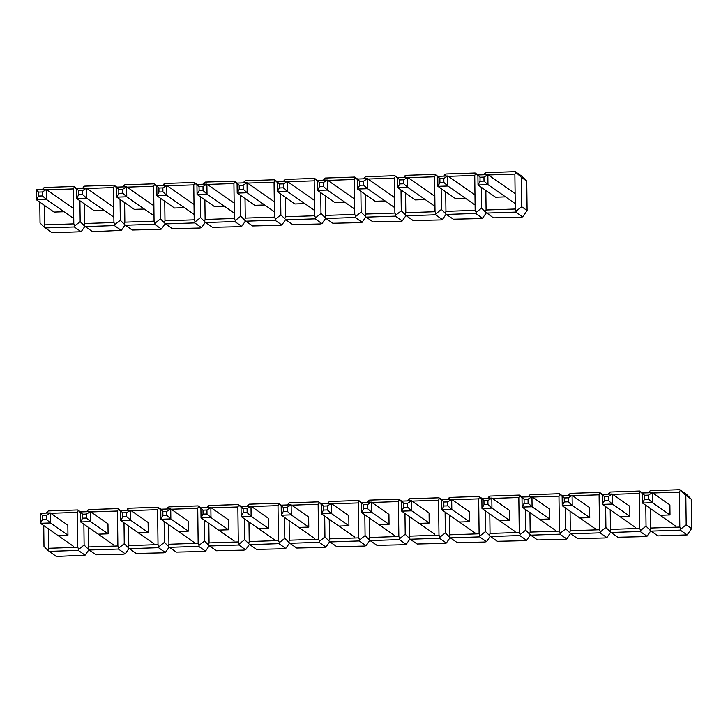 <?xml version="1.0" encoding="UTF-8"?>
<svg xmlns="http://www.w3.org/2000/svg" width="728" height="728" viewBox="0 0 728 728"><rect width="100%" height="100%" fill="white"/><g stroke="black" fill="none" stroke-linecap="round" stroke-linejoin="round"><path stroke-width="1.09" d="M78.642 190.745L82.592 190.609L82.646 194.594L86.614 198.171L76.658 198.498L78.697 194.722L78.642 190.745L76.54 188.47L76.658 198.498L94.194 210.729L104.15 210.392M84.475 203.949L84.712 223.505L113.932 222.522L113.504 187.587L86.978 188.479M116.744 187.123L113.914 185.149L116.68 187.806M125.061 224.988L121.294 230.376L94.731 231.559L92.074 231.358L85.222 226.581L84.075 225.571L84.712 223.505M82.537 188.27L84.648 186.131L113.914 185.176M485.449 212.066L493.438 217.854L520.793 217.226L522.659 216.871L515.815 212.094L516.261 211.029L515.306 209.018L486.086 210.001L485.449 212.066L481.545 208.099L476.13 212.385L475.675 213.45L446.455 214.432L441.405 209.446L441.15 188.625L441.405 209.446L435.99 213.732L435.535 214.796L406.324 215.779L401.274 210.802L401.019 189.972L401.274 210.802L395.85 215.078L395.404 216.152L366.184 217.135L361.134 212.148L360.879 191.318L361.134 212.148L355.719 216.434L355.264 217.499L326.044 218.482L320.993 213.495L320.739 192.674L320.993 213.495L315.579 217.781L315.124 218.846L285.904 219.829L280.862 214.851L280.608 194.021L280.862 214.851L275.439 219.137L274.993 220.202L245.773 221.185L240.722 216.198L240.468 195.377L240.722 216.198L235.308 220.484L234.853 221.549L205.633 222.531L200.582 217.554L200.327 196.724L200.582 217.554L195.168 221.831L194.713 222.904L165.493 223.887L160.451 218.901L160.196 198.071L160.451 218.901L155.028 223.187L154.582 224.251L125.362 225.234L120.311 220.247L120.056 199.427L120.311 220.247L114.897 224.533L114.442 225.598L121.294 230.376M113.932 222.522L114.897 224.533M114.423 185.713L113.504 187.587M84.266 188.215L83.602 186.75M74.757 225.88L73.792 223.869L44.572 224.852L43.944 226.918L51.934 232.714L81.154 231.732L74.302 226.954L74.757 225.88L80.171 221.603L79.916 200.773L80.171 221.603L84.075 225.571M158.922 188.042L162.872 187.906L162.917 191.892L166.885 195.468L156.929 195.805L158.968 192.019L158.922 188.042L156.811 185.776L156.929 195.805L174.465 208.026L184.421 207.689M164.746 201.247L164.983 220.802L194.203 219.82L193.775 184.885L167.258 185.776M197.015 184.421L194.185 182.446L196.96 185.103M205.332 222.286L201.565 227.673L199.7 228.028L172.345 228.656L165.493 223.887M162.817 185.567L164.919 183.438L194.194 182.473L164.919 183.438M194.713 222.904L201.565 227.673M194.203 219.82L195.168 221.831M194.695 183.01L193.775 184.885M164.537 185.513L163.873 184.048M164.355 222.868L164.983 220.802M239.194 185.34L243.143 185.212L243.188 189.189L247.165 192.765L237.21 193.102L239.239 189.326L239.194 185.34L237.082 183.074L237.21 193.102L254.736 205.323L264.692 204.987M245.027 198.553L245.263 218.1L274.483 217.117L274.056 182.191L247.529 183.083M277.295 181.718L274.456 179.752L277.231 182.4M285.613 219.583L281.836 224.979L279.971 225.325L252.616 225.962L245.773 221.185M243.088 182.874L245.2 180.735L274.465 179.771L245.2 180.735M274.993 220.202L281.836 224.979M274.483 217.117L275.439 219.137M274.966 180.317L274.056 182.191M244.808 182.81L244.153 181.354M244.626 220.165L245.263 218.1M319.465 182.637L323.414 182.51L323.469 186.486L327.436 190.063L317.481 190.399L319.519 186.623L319.465 182.637L317.363 180.371L317.481 190.399L335.017 202.621L344.972 202.293M325.298 195.85L325.534 215.397L354.754 214.414L354.327 179.488L327.8 180.38M357.566 179.015L354.736 177.05L357.503 179.698M365.884 216.88L362.116 222.277L360.242 222.622L332.896 223.259L326.044 218.482M323.359 180.171L325.471 178.032L354.736 177.068M355.264 217.499L362.116 222.277M354.754 214.414L355.719 216.434M355.246 177.614L354.327 179.488M325.088 180.116L324.424 178.651M324.897 217.472L325.534 215.397M399.745 179.943L403.694 179.807L403.74 183.784L407.707 187.369L397.752 187.697L399.79 183.92L399.745 179.943L397.634 177.668L397.752 187.697L415.288 199.927L425.243 199.59M405.569 193.148L405.805 212.703L435.026 211.721L434.598 176.786L408.08 177.678M437.837 176.322L435.007 174.347L437.783 177.004M446.155 214.187L442.387 219.574L440.522 219.929L413.167 220.557L406.324 215.779M403.64 177.468L405.742 175.33L435.016 174.365L405.742 175.33M435.535 214.796L442.387 219.574M435.026 211.721L435.99 213.732M435.517 174.911L434.598 176.786M405.36 177.414L404.695 175.948M405.178 214.769L405.805 212.703M515.288 171.672L486.022 172.627L484.975 173.246L485.631 174.711M488.351 174.975L514.878 174.083L515.788 172.208L515.278 171.644L522.167 176.44L526.744 181.09L521.321 177.314L515.788 172.208M484.975 173.246L483.911 174.766M481.29 187.269L481.545 208.099L481.29 187.269M486.086 210.001L485.849 190.445M514.878 174.083L515.306 209.018M516.261 211.029L521.685 206.743L521.321 177.314M522.659 216.871L527.099 210.529L521.685 206.743M527.099 210.529L526.744 181.09M505.514 196.888L495.568 197.224L478.032 185.003L480.061 181.217L480.016 177.241L477.905 174.975L478.032 185.003L487.988 184.666L487.86 174.638L477.905 174.975M439.876 178.588L443.825 178.46L443.88 182.437L447.847 186.013L437.892 186.35L439.93 182.573L439.876 178.588L437.774 176.322L437.892 186.35L455.428 198.571L465.383 198.234M445.709 191.801L445.946 211.347L475.166 210.365L474.738 175.439L448.211 176.331M477.978 174.966L475.147 173L477.914 175.648M486.295 212.831L482.528 218.227L480.653 218.573L453.307 219.21L446.455 214.432M443.771 176.121L445.882 173.983L475.147 173.018M475.675 213.45L482.528 218.227M475.166 210.365L476.13 212.385M475.657 173.564L474.738 175.439M445.5 176.058L444.835 174.602M445.309 213.422L445.946 211.347M359.605 181.29L363.554 181.154L363.6 185.139L367.576 188.716L357.621 189.053L359.65 185.267L359.605 181.29L357.494 179.024L357.621 189.053L375.148 201.274L385.103 200.937M365.438 194.494L365.674 214.05L394.894 213.067L394.467 178.132L367.94 179.024M397.706 177.668L394.867 175.694L397.643 178.351M406.024 215.534L402.247 220.921L400.382 221.276L373.027 221.904L366.184 217.135M363.5 178.824L365.611 176.686L394.876 175.721M395.404 216.152L402.247 220.921M394.894 213.067L395.85 215.078M395.377 176.258L394.467 178.132M365.219 178.76L364.564 177.295M365.037 216.116L365.674 214.05M279.334 183.993L283.283 183.856L283.329 187.842L287.296 191.418L277.341 191.746L279.379 187.97L279.334 183.993L277.222 181.727L277.341 191.746L294.876 203.977L304.832 203.64M285.158 197.197L285.394 216.753L314.614 215.77L314.187 180.835L287.669 181.727M317.426 180.371L314.596 178.396L317.372 181.054M325.744 218.236L321.976 223.623L320.111 223.978L292.756 224.606L285.904 219.829M283.228 181.518L285.331 179.379L314.605 178.424L285.331 179.379M315.124 218.846L321.976 223.623M314.614 215.77L315.579 217.781M315.106 178.961L314.187 180.835M284.948 181.463L284.284 179.998M284.766 218.819L285.394 216.753M199.053 186.696L203.003 186.559L203.057 190.536L207.025 194.112L197.07 194.449L199.108 190.672L199.053 186.696L196.951 184.421L197.07 194.449L214.605 206.679L224.561 206.343M204.887 199.9L205.123 219.456L234.343 218.473L233.916 183.538L207.389 184.43M237.155 183.074L234.325 181.099L237.091 183.747M245.472 220.939L241.705 226.326L239.831 226.681L212.485 227.309L205.633 222.531M202.948 184.22L205.059 182.082L234.325 181.117M234.853 221.549L241.705 226.326M234.343 218.473L235.308 220.484M234.835 181.663L233.916 183.538M204.677 184.166L204.013 182.701M204.486 221.521L205.123 219.456M118.782 189.389L122.732 189.262L122.777 193.238L126.754 196.815L116.799 197.151L118.828 193.375L118.782 189.389L116.671 187.123L116.799 197.151L134.325 209.373L144.281 209.045M124.615 202.602L124.852 222.149L154.072 221.166L153.644 186.241L127.118 187.132M156.884 185.767L154.045 183.802L156.82 186.45M165.201 223.633L161.425 229.029L159.559 229.375L132.205 230.012L125.362 225.234M122.677 186.923L124.788 184.785L154.054 183.82L124.788 184.785M154.582 224.251L161.425 229.029M154.072 221.166L155.028 223.187M154.554 184.366L153.644 186.241M124.397 186.869L123.742 185.403M124.215 224.224L124.852 222.149M46.847 189.835L73.364 188.934L74.283 187.069L73.774 186.505L44.508 187.487L43.462 188.106L44.126 189.562M43.944 226.918L40.04 222.95L39.785 202.129M43.462 188.106L42.397 189.626M44.572 224.852L44.335 205.296M73.364 188.934L73.792 223.869M76.549 189.153L74.283 187.069M81.154 231.732L84.921 226.335M73.81 186.523L76.604 188.47M64.009 211.739L54.054 212.076L36.518 199.854L36.4 189.826L46.355 189.489L46.474 199.518L36.518 199.854L38.557 196.078L42.506 195.941L42.461 191.964L38.511 192.092L38.557 196.078M82.592 190.609L86.496 188.143L76.54 188.47M113.868 217.162L86.614 198.171L86.496 188.143L113.741 207.134M82.646 194.594L78.697 194.722M162.872 187.906L166.767 185.44L156.811 185.776M194.139 214.469L166.885 195.468L166.767 185.44L194.021 204.441M162.917 191.892L158.968 192.019M243.143 185.212L247.038 182.737L237.082 183.074M274.411 211.766L247.165 192.765L247.038 182.737L274.292 201.738M243.188 189.189L239.239 189.326M323.414 182.51L327.318 180.034L317.363 180.371M354.691 209.063L327.436 190.063L327.318 180.034L354.563 199.035M323.469 186.486L319.519 186.623M403.694 179.807L407.589 177.341L397.634 177.668M434.962 206.361L407.707 187.369L407.589 177.341L434.844 196.333M403.74 183.784L399.79 183.92M480.016 177.241L483.965 177.104L487.86 174.638L515.115 193.63M483.965 177.104L484.011 181.09L487.988 184.666L515.233 203.658M484.011 181.09L480.061 181.217M443.825 178.46L447.729 175.985L437.774 176.322M475.102 205.014L447.847 186.013L447.729 175.985L474.975 194.986M443.88 182.437L439.93 182.573M363.554 181.154L367.449 178.688L357.494 179.024M394.822 207.717L367.576 188.716L367.449 178.688L394.703 197.688M363.6 185.139L359.65 185.267M283.283 183.856L287.178 181.39L277.222 181.727M314.551 210.41L287.296 191.418L287.178 181.39L314.432 200.382M283.329 187.842L279.379 187.97M203.003 186.559L206.907 184.084L196.951 184.421M234.279 213.113L207.025 194.112L206.907 184.084L234.152 203.085M203.057 190.536L199.108 190.672M122.732 189.262L126.627 186.787L116.671 187.123M153.999 215.816L126.754 196.815L126.627 186.787L153.881 205.787M122.777 193.238L118.828 193.375M73.728 218.518L46.474 199.518L42.506 195.941M73.61 208.49L46.355 189.489L42.461 191.964M36.4 189.826L38.511 192.092M589.744 517.635L589.625 507.607L572.09 495.377L568.186 497.852L568.231 501.829L572.217 505.405L572.09 495.377L562.134 495.713L562.262 505.742L572.217 505.405L589.744 517.635L579.788 517.963M570.07 511.192L570.306 530.739L599.526 529.756L599.099 494.831L572.581 495.723M610.655 532.223L606.888 537.619L605.023 537.965L577.668 538.602L570.816 533.824L565.774 528.837L560.351 533.124L559.905 534.188L530.685 535.171L525.634 530.193L520.22 534.47L519.765 535.544L490.545 536.527L485.494 531.54L480.08 535.826L479.625 536.891L450.404 537.874L445.363 532.896L439.94 537.173L439.494 538.247L410.274 539.23L405.223 534.243L399.809 538.529L399.354 539.594L370.133 540.576L365.083 535.59L359.668 539.876L359.213 540.94L329.993 541.923L324.943 536.945L319.528 541.222L319.082 542.296L289.862 543.279L284.812 538.292L279.397 542.578L278.942 543.643L249.722 544.626L244.672 539.648L239.257 543.925L238.802 544.99L209.582 545.982L204.532 540.995L199.117 545.281L198.671 546.346L169.451 547.329L164.401 542.342L158.986 546.628L158.531 547.693L129.311 548.675L124.261 543.698L118.846 547.975L118.391 549.048L89.171 550.031L84.12 545.045L83.875 524.215L84.12 545.045L78.706 549.331L77.75 547.31L48.53 548.293L47.893 550.368L55.883 556.156L58.54 556.356L85.103 555.173L88.871 549.776M606.888 537.619L600.036 532.841L570.816 533.824M650.796 530.876L647.028 536.263L645.154 536.618L617.808 537.246L610.956 532.477L605.905 527.491L600.491 531.777L600.036 532.841M568.131 495.513L570.242 493.375L599.517 492.41L600.018 492.956L599.099 494.831M569.86 495.45L569.196 493.994M565.52 508.017L565.774 528.837L565.52 508.017M569.669 532.814L570.306 530.739M570.242 493.375L599.508 492.392L602.338 494.358M599.526 529.756L600.491 531.777M605.905 527.491L605.65 506.661L605.905 527.491M602.284 495.049L600.018 492.956M629.884 516.279L629.756 506.251L612.23 494.03L608.317 496.496L608.371 500.482L612.348 504.058L612.23 494.03L602.274 494.367L602.393 504.395L612.348 504.058L629.884 516.279L619.928 516.616M610.21 509.837L610.446 529.393L639.666 528.41L639.239 493.475L612.721 494.367M647.028 536.263L640.176 531.495L610.956 532.477M649.949 530.111L651.096 531.121L680.316 530.139L680.762 529.074L679.806 527.063L650.586 528.046L649.949 530.111L646.045 526.144L645.791 505.314L646.045 526.144L640.631 530.421L640.176 531.495M608.271 494.157L610.383 492.028L639.648 491.063M610 494.103L609.336 492.638M609.809 531.458L610.446 529.393M642.424 493.693L639.648 491.036L642.478 493.011M639.666 528.41L640.631 530.421M640.158 491.6L639.239 493.475M549.604 518.982L549.485 508.954L531.959 496.733L528.046 499.199L528.091 503.185L532.077 506.761L531.959 496.733L522.003 497.06L522.122 507.088L532.077 506.761L549.604 518.982L539.648 519.319M529.929 512.539L530.175 532.095L559.395 531.112L558.967 496.178L532.441 497.069M570.515 533.579L566.748 538.966L564.883 539.321L537.528 539.949L530.685 535.171M566.748 538.966L559.905 534.188M528 496.86L530.111 494.721L559.377 493.766M529.72 496.805L529.065 495.34M525.379 509.363L525.634 530.193L525.379 509.363M529.538 534.161L530.175 532.095M562.143 496.396L559.368 493.739L562.207 495.713M559.395 531.112L560.351 533.124M559.878 494.303L558.967 496.178M469.333 521.685L469.214 511.657L451.679 499.426L447.775 501.901L447.82 505.878L451.806 509.454L451.679 499.426L441.723 499.763L441.851 509.791L451.806 509.454L469.333 521.685L459.377 522.021M449.658 515.242L449.895 534.798L479.115 533.806L478.687 498.88L452.17 499.772M490.244 536.281L486.477 541.668L484.611 542.023L457.257 542.651L450.404 537.874M486.477 541.668L479.625 536.891M447.72 499.563L449.831 497.424L479.106 496.46L481.927 498.416M449.449 499.508L448.785 498.043M445.108 512.066L445.363 532.896L445.108 512.066M449.258 536.864L449.895 534.798M479.115 533.806L480.08 535.826M485.494 531.54L485.239 510.71L485.494 531.54M481.872 499.099L479.606 497.006L478.687 498.88M449.831 497.424L479.097 496.441L479.606 497.006M389.061 524.388L388.934 514.359L371.407 502.129L367.494 504.604L367.549 508.581L371.526 512.157L371.407 502.129L361.452 502.466L361.57 512.494L371.526 512.157L389.061 524.388L379.106 524.715M369.387 517.945L369.624 537.491L398.844 536.509L398.416 501.583L371.899 502.475M409.973 538.975L406.197 544.371L404.331 544.717L376.986 545.354L370.133 540.576M406.197 544.371L399.354 539.594M367.449 502.265L369.56 500.127L398.826 499.162M369.178 502.202L368.514 500.746M364.828 514.769L365.083 535.59L364.828 514.769M368.987 539.566L369.624 537.491M401.601 501.801L398.817 499.144L401.656 501.11M398.844 536.509L399.809 538.529M405.223 534.243L404.968 513.413L405.223 534.243M399.335 499.708L398.416 501.583M308.781 527.081L308.663 517.053L291.136 504.832L287.223 507.307L287.269 511.284L291.255 514.86L291.136 504.832L281.181 505.168L281.299 515.197L291.255 514.86L308.781 527.081L298.826 527.418M289.107 520.638L289.353 540.194L318.573 539.211L318.145 504.276L291.619 505.168M329.693 541.678L325.926 547.065L324.06 547.42L296.706 548.048L289.862 543.279M325.926 547.065L319.082 542.296M287.178 504.968L289.289 502.83L318.555 501.865L319.055 502.411L318.145 504.276M288.898 504.904L288.243 503.439M284.557 517.462L284.812 538.292L284.557 517.462M288.716 542.26L289.353 540.194M289.289 502.83L318.546 501.847L321.385 503.812M318.573 539.211L319.528 541.222M324.943 536.945L324.697 516.116L324.943 536.945M321.321 504.495L319.055 502.411M218.555 530.12L228.51 529.784L228.383 519.756M208.836 523.341L209.073 542.897L238.293 541.914L237.865 506.979L211.347 507.871M249.422 544.38L245.654 549.767L243.789 550.122L216.434 550.75L209.582 545.982M245.654 549.767L238.802 544.99M206.898 507.662L209.009 505.523L238.284 504.568L238.784 505.105L237.865 506.979M208.627 507.607L207.962 506.142M204.286 520.165L204.532 540.995L204.286 520.165M208.436 544.963L209.073 542.897M209.009 505.523L238.274 504.54L241.105 506.515M238.293 541.914L239.257 543.925M244.672 539.648L244.417 518.818L244.672 539.648M241.05 507.198L238.784 505.105M148.239 532.486L148.112 522.458L130.585 510.237L126.672 512.703L126.727 516.68L130.703 520.265L130.585 510.237L120.63 510.565L120.748 520.593L130.703 520.265L148.23 532.486L138.284 532.823M128.565 526.044L128.801 545.6L158.022 544.617L157.594 509.682L131.076 510.574M169.151 547.083L165.374 552.47L163.509 552.825L136.163 553.453L129.311 548.675M165.374 552.47L158.531 547.693M126.627 510.364L128.738 508.226L158.003 507.261L160.833 509.218M128.356 510.31L127.691 508.845M124.006 522.868L124.261 543.698L124.006 522.868M128.164 547.665L128.801 545.6M158.022 544.617L158.986 546.628M164.401 542.342L164.146 521.512L164.401 542.342M160.779 509.9L158.513 507.807L157.594 509.682M158.04 507.261L158.513 507.807M49.04 551.378L78.26 550.395L78.706 549.331M50.796 513.276L77.323 512.385L78.233 510.51L77.723 509.946L48.467 510.929L47.42 511.547L48.075 513.013M48.467 510.929L77.723 509.946L80.562 511.921M78.233 510.51L80.499 512.603M77.323 512.385L77.75 547.31M48.53 548.293L48.285 528.746M47.42 511.547L46.355 513.067M43.735 525.57L43.989 546.391L47.893 550.368M78.26 550.395L85.103 555.173M46.446 519.383L42.497 519.519L42.452 515.542L40.358 513.267L50.314 512.931L46.401 515.406L46.446 519.383L50.432 522.959L50.314 512.931L67.841 525.161L67.959 535.189L58.003 535.526M108.099 533.833L107.981 523.805L90.445 511.584L86.541 514.059L86.587 518.036L90.572 521.612L90.445 511.584L80.49 511.921L80.617 521.949L90.572 521.612L108.099 533.833L98.144 534.17M88.425 527.39L88.661 546.946L117.881 545.964L117.454 511.029L90.936 511.921M129.011 548.43L125.243 553.817L123.378 554.172L96.023 554.8L89.171 550.031M125.243 553.817L118.391 549.048M86.486 511.72L88.598 509.582L117.872 508.617L120.693 510.565M88.215 511.657L87.551 510.192M88.024 549.012L88.661 546.946M117.881 545.964L118.846 547.975M120.639 511.247L118.373 509.154L117.454 511.029M117.9 508.617L118.373 509.154M188.37 531.14L188.252 521.111L170.725 508.881L166.812 511.356L166.858 515.333L170.843 518.909L170.725 508.881L160.77 509.218L160.888 519.246L170.843 518.909L188.37 531.14L178.415 531.467M168.696 524.697L168.942 544.244L198.162 543.261L197.734 508.335L171.207 509.227M209.282 545.727L205.514 551.123L203.649 551.469L176.294 552.106L169.451 547.329M205.514 551.123L198.671 546.346M166.767 509.018L168.878 506.879L198.143 505.915L200.974 507.862M168.487 508.954L167.831 507.498M168.304 546.319L168.942 544.244M198.162 543.261L199.117 545.281M200.91 508.554L198.644 506.46L197.734 508.335M168.878 506.879L198.134 505.896L198.644 506.46M268.65 528.437L268.523 518.409L250.996 506.178L247.083 508.654L247.138 512.63L251.114 516.207L250.996 506.178L241.041 506.515L241.159 516.543L251.114 516.207L268.65 528.437L258.695 528.774M248.976 521.994L249.213 541.541L278.433 540.558L278.005 505.632L251.488 506.524M289.562 543.024L285.786 548.421L283.92 548.766L256.575 549.403L249.722 544.626M285.786 548.421L278.942 543.643M247.038 506.315L249.149 504.176L278.414 503.212M248.767 506.26L248.102 504.795M248.576 543.616L249.213 541.541M281.19 505.851L278.405 503.194L281.245 505.168M278.433 540.558L279.397 542.578M278.924 503.758L278.005 505.632M348.921 525.734L348.803 515.706L331.267 503.485L327.363 505.951L327.409 509.928L331.395 513.513L331.267 503.485L321.312 503.812L321.439 513.841L331.395 513.513L348.921 525.734L338.966 526.071M329.247 519.292L329.484 538.847L358.704 537.865L358.276 502.93L331.759 503.822M369.833 540.331L366.066 545.718L364.2 546.073L336.846 546.701L329.993 541.923M366.066 545.718L359.213 540.94M327.309 503.612L329.42 501.474L358.695 500.518L359.195 501.055L358.276 502.93M329.038 503.558L328.374 502.093M328.847 540.913L329.484 538.847M329.42 501.474L358.686 500.491L361.516 502.466M358.704 537.865L359.668 539.876M361.461 503.148L359.195 501.055M429.192 523.032L429.074 513.003L411.548 500.782L407.635 503.248L407.68 507.234L411.666 510.81L411.548 500.782L401.592 501.119L401.71 511.147L411.666 510.81L429.192 523.032L419.237 523.368M409.518 516.589L409.764 536.145L438.984 535.162L438.556 500.227L412.03 501.119M450.104 537.628L446.337 543.015L444.471 543.37L417.117 543.998L410.274 539.23M446.337 543.015L439.494 538.247M407.589 500.91L409.7 498.78L438.966 497.815L441.796 499.763M409.309 500.855L408.654 499.39M409.127 538.21L409.764 536.145M438.984 535.162L439.94 537.173M441.732 500.445L439.466 498.352L438.556 500.227M438.993 497.815L439.466 498.352M499.517 520.666L509.473 520.329L509.345 510.301M489.798 513.886L490.035 533.442L519.255 532.459L518.827 497.524L492.31 498.425M530.384 534.925L526.617 540.322L524.742 540.667L497.397 541.304L490.545 536.527M526.617 540.322L519.765 535.544M487.86 498.216L489.971 496.077L519.237 495.113M489.589 498.152L488.925 496.687M489.398 535.508L490.035 533.442M522.012 497.743L519.228 495.095L522.067 497.06M519.255 532.459L520.22 534.47M519.746 495.659L518.827 497.524M679.788 489.707L650.523 490.672L649.476 491.291L650.131 492.756M652.852 493.02L679.379 492.128L680.289 490.253L679.779 489.689L686.668 494.485L691.236 499.135L685.822 495.359L680.289 490.253M680.762 529.074L686.185 524.788L685.822 495.359M679.379 492.128L679.806 527.063M650.586 528.046L650.341 508.49M649.476 491.291L648.411 492.81M686.185 524.788L691.6 528.564L691.236 499.135M680.316 530.139L687.159 534.916L691.6 528.564M651.096 531.121L657.939 535.899L687.159 534.916M675.666 526.153L642.533 503.039L642.415 493.011L652.37 492.674L669.896 504.904L670.015 514.933L660.059 515.269M568.231 501.829L564.282 501.965L562.262 505.742L595.395 528.856M564.282 501.965L564.236 497.979L562.134 495.713M564.236 497.979L568.186 497.852M608.371 500.482L604.422 500.609L602.393 504.395L635.535 527.5M604.422 500.609L604.367 496.632L602.274 494.367M604.367 496.632L608.317 496.496M528.091 503.185L524.142 503.312L522.122 507.088L555.255 530.202M524.142 503.312L524.096 499.335L522.003 497.06M524.096 499.335L528.046 499.199M447.82 505.878L443.871 506.015L441.851 509.791L474.984 532.905M443.871 506.015L443.825 502.038L441.723 499.763M443.825 502.038L447.775 501.901M367.549 508.581L363.6 508.717L361.57 512.494L394.713 535.608M363.6 508.717L363.545 504.731L361.452 502.466M363.545 504.731L367.494 504.604M287.269 511.284L283.319 511.411L281.299 515.197L314.432 538.301M283.319 511.411L283.274 507.434L281.181 505.168M283.274 507.434L287.223 507.307M206.998 513.986L210.983 517.562L210.856 507.534L206.952 510L206.998 513.986L203.048 514.114L201.028 517.899L210.983 517.562L228.51 529.784M203.048 514.114L203.003 510.137L200.901 507.871L201.028 517.899L234.161 541.004M228.392 519.756L210.856 507.534L200.901 507.871M203.003 510.137L206.952 510M126.727 516.68L122.777 516.816L120.748 520.593L153.89 543.707M122.777 516.816L122.723 512.84L120.63 510.565M122.723 512.84L126.672 512.703M42.497 519.519L40.477 523.295L50.432 522.959L67.959 535.189M40.358 513.267L40.477 523.295L73.61 546.41M42.452 515.542L46.401 515.406M86.587 518.036L82.637 518.163L80.617 521.949L113.75 545.054M82.637 518.163L82.592 514.186L80.49 511.921M82.592 514.186L86.541 514.059M166.858 515.333L162.908 515.47L160.888 519.246L194.021 542.36M162.908 515.47L162.863 511.484L160.77 509.218M162.863 511.484L166.812 511.356M247.138 512.63L243.188 512.767L241.159 516.543L274.301 539.657M243.188 512.767L243.134 508.79L241.041 506.515M243.134 508.79L247.083 508.654M327.409 509.928L323.459 510.064L321.439 513.841L354.572 536.955M323.459 510.064L323.414 506.087L321.312 503.812M323.414 506.087L327.363 505.951M407.68 507.234L403.731 507.361L401.71 511.147L434.844 534.252M403.731 507.361L403.685 503.385L401.592 501.119M403.685 503.385L407.635 503.248M487.96 504.531L491.937 508.108L491.819 498.079L487.906 500.555L487.96 504.531L484.011 504.668L481.981 508.444L491.937 508.108L509.473 520.329M484.011 504.668L483.956 500.682L481.863 498.416L481.981 508.444L515.124 531.558M509.345 510.31L491.819 498.079L481.863 498.416M483.956 500.682L487.906 500.555M670.015 514.933L652.488 502.702L642.533 503.039L644.553 499.262L648.502 499.126L648.457 495.149L644.508 495.286L644.553 499.262M648.457 495.149L652.37 492.674L652.488 502.702L648.502 499.126M642.415 493.011L644.508 495.286M114.442 225.598L85.222 226.581M486.595 213.077L515.815 212.094M45.081 227.937L74.302 226.954M84.648 186.131L113.914 185.149M325.471 178.032L354.736 177.05M486.022 172.627L515.278 171.644M445.882 173.983L475.147 173M365.611 176.686L394.867 175.694M205.059 182.082L234.325 181.099M44.508 187.487L73.774 186.505M639.648 491.036L610.383 492.028M559.368 493.739L530.111 494.721M398.817 499.144L369.56 500.127M157.994 507.243L128.738 508.226M117.863 508.59L88.598 509.582M278.405 503.194L249.149 504.176M438.957 497.788L409.7 498.78M519.228 495.095L489.971 496.077M679.779 489.689L650.523 490.672"/></g></svg>
